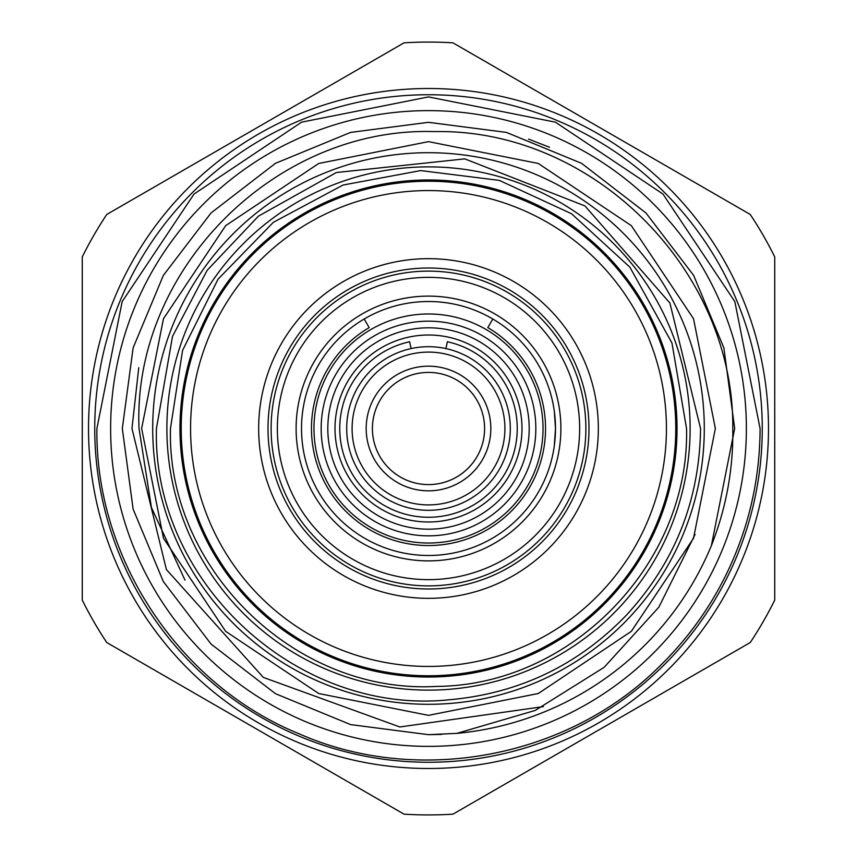 <?xml version="1.0" encoding="UTF-8"?>
<svg xmlns="http://www.w3.org/2000/svg" width="857" height="857" viewBox="0 0 857 857"><rect width="100%" height="100%" fill="white"/><g stroke="black" fill="none" stroke-linecap="round" stroke-linejoin="round"><path stroke-width="1.29" d="M94.741 428.5A333.759 333.759 0 0 0 428.5 762.259A333.759 333.759 0 0 0 762.259 428.5A333.759 333.759 0 0 0 428.5 94.741A333.759 333.759 0 0 0 94.741 428.5M768.493 428.5A339.993 339.993 0 0 1 428.5 768.493A339.993 339.993 0 0 1 88.507 428.5A339.993 339.993 0 0 1 428.5 88.507A339.993 339.993 0 0 1 768.493 428.5M82.272 600.114L82.272 256.886A386.421 386.421 0 0 1 106.761 214.464L404.011 42.85A386.421 386.421 0 0 1 452.989 42.85L750.239 214.464A386.421 386.421 0 0 1 774.728 256.886L774.728 600.114A386.421 386.421 0 0 1 750.239 642.536L452.989 814.15A386.421 386.421 0 0 1 404.011 814.15L106.761 642.536A386.421 386.421 0 0 1 82.272 600.114M110.628 428.5A317.872 317.872 0 0 0 428.5 746.372A317.872 317.872 0 0 0 746.372 428.5A317.872 317.872 0 0 0 428.5 110.628A317.872 317.872 0 0 0 110.628 428.5M543.37 706.629L399.833 726.982L263.303 677.394L166.376 569.519L131.967 428.5L138.759 367.685M695.059 534.5L658.84 607.184L604.153 667.314L535.218 710.432L456.942 733.356L428.5 734.685L350.609 724.604L275.408 693.656L211.015 644.014L163.344 581.592L133.114 509.09L122.315 428.5L133.114 347.91L163.344 275.408L211.015 212.986L275.408 163.344L350.609 132.396L428.5 122.315L506.391 132.396L581.592 163.344L645.985 212.986L693.656 275.408L723.886 347.91L734.685 428.5L711.385 545.652A306.185 306.185 0 0 1 456.942 733.356L428.5 734.685L350.609 724.604L275.408 693.656L211.015 644.014L163.344 581.592L133.114 509.09L122.315 428.5L133.114 347.91L163.344 275.408L211.015 212.986L275.408 163.344L350.609 132.396L428.5 122.315L506.391 132.396L581.592 163.344L645.985 212.986L693.656 275.408L723.886 347.91L734.685 428.5L711.385 545.652C726.254 507.858 733.388 468.811 732.789 428.5C734.353 270.116 593.162 128.346 434.253 131.592C275.825 126.515 132.235 269.784 139.027 428.5L151.421 507.515L184.983 580.125M456.942 733.356L455.828 733.463L456.942 733.356M122.315 428.5L133.114 509.09L163.344 581.592L211.015 644.014L275.408 693.656L350.609 724.604L428.5 734.685L441.794 734.395L428.5 734.685L350.609 724.604L275.408 693.656L211.015 644.014L163.344 581.592L133.114 509.09L122.315 428.5L133.114 347.91L163.344 275.408M734.685 428.5L711.385 545.652M588.995 428.5A160.495 160.495 0 0 0 428.5 268.005A160.495 160.495 0 0 0 268.005 428.5A160.495 160.495 0 0 0 428.5 588.995A160.495 160.495 0 0 0 588.995 428.5M258.664 428.5A169.836 169.836 0 0 1 428.5 258.664A169.836 169.836 0 0 1 598.336 428.5A169.836 169.836 0 0 1 428.5 598.336A169.836 169.836 0 0 1 258.664 428.5M190.565 428.5A237.935 237.935 0 0 0 428.5 666.435A237.935 237.935 0 0 0 666.435 428.5A237.935 237.935 0 0 0 428.5 190.565A237.935 237.935 0 0 0 190.565 428.5M675.777 428.5A247.277 247.277 0 0 1 428.5 675.777A247.277 247.277 0 0 1 181.223 428.5A247.277 247.277 0 0 1 428.5 181.223A247.277 247.277 0 0 1 675.777 428.5M677.03 428.5A248.53 248.53 0 0 1 428.5 677.03A248.53 248.53 0 0 1 179.97 428.5A248.53 248.53 0 0 1 428.5 179.97A248.53 248.53 0 0 1 677.03 428.5M690.121 428.5A261.621 261.621 0 0 1 428.5 690.121A261.621 261.621 0 0 1 166.879 428.5A261.621 261.621 0 0 1 428.5 166.879A261.621 261.621 0 0 1 690.121 428.5M704.293 428.5A275.793 275.793 0 0 1 428.5 704.293A275.793 275.793 0 0 1 152.707 428.5A275.793 275.793 0 0 1 428.5 152.707A275.793 275.793 0 0 1 704.293 428.5M554.35 411.489L555.486 428.5A126.986 126.986 0 0 1 428.5 555.486A126.986 126.986 0 0 1 301.514 428.5A126.986 126.986 0 0 1 428.5 301.514A126.986 126.986 0 0 1 555.486 428.5L554.35 445.511M585.877 428.5A157.377 157.377 0 0 1 428.5 585.877A157.377 157.377 0 0 1 271.123 428.5A157.377 157.377 0 0 1 428.5 271.123A157.377 157.377 0 0 1 585.877 428.5M277.357 428.5A151.143 151.143 0 0 0 428.5 579.643A151.143 151.143 0 0 0 579.643 428.5A151.143 151.143 0 0 0 428.5 277.357A151.143 151.143 0 0 0 277.357 428.5M296.115 428.5A132.385 132.385 0 0 1 428.5 296.115A132.385 132.385 0 0 1 560.885 428.5A132.385 132.385 0 0 1 428.5 560.885A132.385 132.385 0 0 1 296.115 428.5M484.591 428.5A56.091 56.091 0 0 0 428.5 372.409A56.091 56.091 0 0 0 372.409 428.5A56.091 56.091 0 0 0 428.5 484.591A56.091 56.091 0 0 0 484.591 428.5M490.825 428.5A62.325 62.325 0 0 0 428.5 366.175A62.325 62.325 0 0 0 366.175 428.5A62.325 62.325 0 0 0 428.5 490.825A62.325 62.325 0 0 0 490.825 428.5M346.699 428.5A81.801 81.801 0 0 0 428.5 510.301A81.801 81.801 0 0 0 510.301 428.5A81.801 81.801 0 0 0 428.5 346.699A81.801 81.801 0 0 0 346.699 428.5M352.098 428.5A76.402 76.402 0 0 0 428.5 504.902A76.402 76.402 0 0 0 504.902 428.5A76.402 76.402 0 0 0 428.5 352.098A76.402 76.402 0 0 0 352.098 428.5M492.839 319.018L487.804 327.599A117.045 117.045 0 0 1 428.5 545.545A117.045 117.045 0 0 1 369.196 327.599L364.161 319.018M313.973 428.5A114.527 114.527 0 0 0 428.5 543.027A114.527 114.527 0 0 0 543.027 428.5A114.527 114.527 0 0 0 428.5 313.973A114.527 114.527 0 0 0 313.973 428.5M321.171 428.5A107.329 107.329 0 0 0 428.5 535.829A107.329 107.329 0 0 0 535.829 428.5A107.329 107.329 0 0 0 428.5 321.171A107.329 107.329 0 0 0 321.171 428.5M529.187 428.5A100.687 100.687 0 0 0 428.5 327.813A100.687 100.687 0 0 0 327.813 428.5A100.687 100.687 0 0 0 428.5 529.187A100.687 100.687 0 0 0 529.187 428.5M521.988 428.5A93.488 93.488 0 0 0 428.5 335.012A93.488 93.488 0 0 0 335.012 428.5A93.488 93.488 0 0 0 428.5 521.988A93.488 93.488 0 0 0 521.988 428.5M445.908 348.574L447.386 341.772A88.764 88.764 0 0 1 428.5 517.264A88.764 88.764 0 0 1 409.614 341.772L411.092 348.574M528.565 139.134L549.551 147.265M760.084 428.5C759.923 479.706 748.654 528.33 726.265 574.372C709.253 608.995 686.918 639.74 659.247 666.617C567.505 758.145 417.595 786.201 299.211 733.828C179.209 685.268 95.031 558.078 96.916 428.5L122.165 301.6L194.046 194.025L301.621 122.155L428.511 96.916L555.4 122.165L662.964 194.046L734.835 301.61L760.084 428.5M715.359 428.5L693.527 538.271L631.341 631.341L538.282 693.517L428.511 715.359L318.729 693.527L225.67 631.352L163.483 538.282L141.641 428.5L163.473 318.718L225.659 225.659L318.718 163.473L428.5 141.641L538.282 163.473L631.341 225.659L693.527 318.729L715.359 428.5M170.468 428.5C166.665 569.359 295.933 694.631 436.609 686.403C571.555 685.482 689.853 563.435 686.532 428.5L671.952 343.004L629.874 267.17L571.598 213.779L499.352 180.388L420.669 170.586L343.004 185.048L273.351 222.317L218.074 279.157L182.573 350.395L170.468 428.5M156.445 428.5C152.043 581.774 297.379 716.131 449.85 699.719C519.396 693.377 578.389 665.053 626.821 614.737C675.048 562.021 699.623 499.942 700.555 428.5L669.906 303.035L584.935 205.916L464.773 158.877L336.34 172.525L258.396 216.178L207.148 270.319L172.525 336.34L156.445 428.5"/></g></svg>
